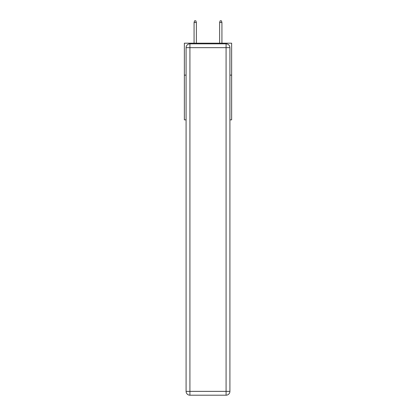 <?xml version="1.0" encoding="UTF-8"?>
<svg xmlns="http://www.w3.org/2000/svg" width="416" height="416" viewBox="0 0 416 416"><rect width="100%" height="100%" fill="white"/><g stroke="black" fill="none" stroke-linecap="round" stroke-linejoin="round"><path stroke-width="0.62" d="M186.087 75.13L184.361 75.13L184.361 43.186L231.639 43.186L231.639 119.85L229.913 119.85M184.361 75.13L184.361 119.85L186.087 119.85M231.639 75.13L229.913 75.13M189.92 43.826L226.08 43.826A3.832 3.832 0 0 1 229.913 47.658L229.913 391.368A3.832 3.832 0 0 1 226.08 395.2L189.92 395.2L189.92 391.368L226.08 391.368L226.08 47.658L189.92 47.658L189.92 391.368L186.087 391.368L186.087 47.658L189.92 47.658L189.92 43.826A3.832 3.832 0 0 0 186.087 47.658A3.832 3.832 0 0 1 189.92 43.826M186.087 391.368A3.832 3.832 0 0 0 189.92 395.2A3.832 3.832 0 0 1 186.087 391.368M196.373 43.186L196.373 22.459L194.074 22.459L194.074 43.186M194.074 22.459L194.584 20.8L195.863 20.8L196.373 22.459M219.627 22.459L220.137 20.8L221.416 20.8L221.926 22.459L219.627 22.459L219.627 43.186M221.926 22.459L221.926 43.186M226.08 395.2A3.832 3.832 0 0 0 229.913 391.368L226.08 391.368L226.08 395.2M229.913 47.658A3.832 3.832 0 0 0 226.08 43.826L226.08 47.658L229.913 47.658"/></g></svg>

